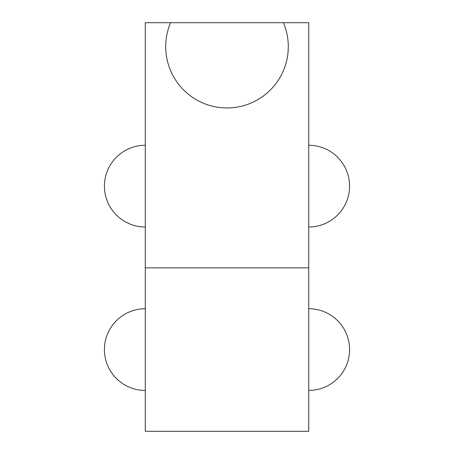 <?xml version="1.0" encoding="UTF-8"?>
<svg xmlns="http://www.w3.org/2000/svg" width="454" height="454" viewBox="0 0 454 454"><rect width="100%" height="100%" fill="white"/><g stroke="black" fill="none" stroke-linecap="round" stroke-linejoin="round"><path stroke-width="0.68" d="M145.28 267.86L145.28 22.7L170.591 22.7A61.29 61.29 0 0 0 227 107.956A61.29 61.29 0 0 0 283.409 22.7L308.72 22.7L308.72 267.86L145.28 267.86L145.28 431.3L308.72 431.3L308.72 267.86M170.591 22.7L283.409 22.7M308.72 227A40.86 40.86 0 0 0 349.58 186.14A40.86 40.86 0 0 0 308.72 145.28M308.72 390.44A40.86 40.86 0 0 0 349.58 349.58A40.86 40.86 0 0 0 308.72 308.72M145.28 308.72A40.86 40.86 0 0 0 104.42 349.58A40.86 40.86 0 0 0 145.28 390.44M145.28 145.28A40.86 40.86 0 0 0 104.42 186.14A40.86 40.86 0 0 0 145.28 227"/></g></svg>
